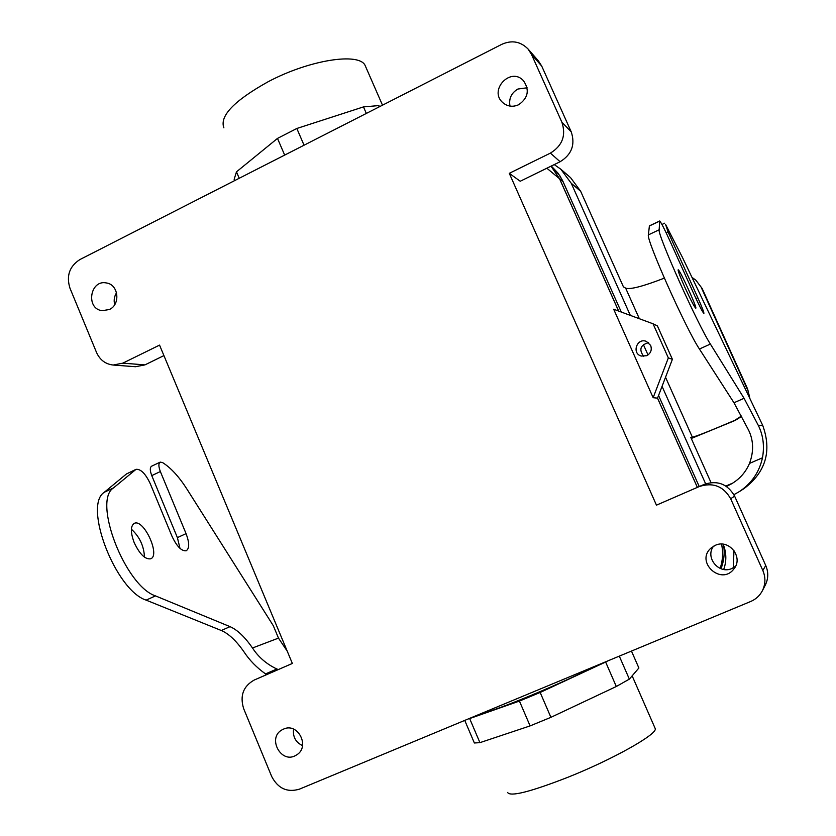 <?xml version="1.0" encoding="UTF-8"?>
<svg xmlns="http://www.w3.org/2000/svg" width="836" height="836" viewBox="0 0 836 836"><rect width="100%" height="100%" fill="white"/><g stroke="black" fill="none" stroke-linecap="round" stroke-linejoin="round"><path stroke-width="1.25" d="M363.482 106.903L296.832 128.483L277.489 138.41L236.473 171.85L234.153 179.322L234.697 180.586L234.153 179.322L236.473 171.85L239.221 178.277L236.473 171.85L277.489 138.41L284.668 155.088L277.489 138.41L296.832 128.483L304.043 145.203L296.832 128.483L363.482 106.903L378.603 105.597L363.482 106.903L366.325 113.424L363.482 106.903M379.941 106.486L378.603 105.597L379.168 106.883L378.603 105.597L379.941 106.486M267.875 81.886C234.059 100.78 219.398 116.099 223.891 127.845C219.398 116.099 234.059 100.78 267.875 81.886C309.236 59.774 359.71 52.072 365.196 65.636C359.71 52.072 309.236 59.774 267.875 81.886M365.813 67.026L365.196 65.636L365.813 67.026M648.558 342.676C640.334 344.965 638.714 349.542 643.71 356.397C638.714 349.542 640.334 344.965 648.558 342.676M657.545 398.135L672.395 359.302L657.42 325.925L653.052 323.793L668.34 357.912L672.395 359.302L657.42 325.925L653.052 323.793L668.34 357.912L672.395 359.302L657.524 398.187L697.349 487.367L657.524 398.187L653.156 397.685L668.34 357.912L653.156 397.685L657.545 398.135L697.381 487.357L657.545 398.135M613.676 309.226L653.156 397.685L613.676 309.226L653.052 323.793L613.676 309.226M559.545 178.737L618.619 311.055L559.545 178.737L546.859 168.214L559.545 178.737L551.018 166.176L559.545 178.737M509.281 173.324L520.232 181.245L560.099 161.735C571.74 154.566 575.44 144.607 571.228 131.858L541.728 66.107L538.447 60.965L541.728 66.107L531.456 54.33L528.07 49.021C520.609 41.466 511.851 39.898 501.819 44.308L79.901 259.557L501.819 44.308C511.851 39.898 520.609 41.466 528.07 49.021L538.447 60.965L528.07 49.021L531.456 54.33L561.886 122.223L531.456 54.33L541.728 66.107L571.228 131.858C575.44 144.607 571.74 154.566 560.099 161.735L520.232 181.245L509.281 173.324L656.459 505.163L704.32 484.337C717.549 480.083 727.654 484.013 734.625 496.145L765.745 565.512C768.566 572.2 768.409 578.752 765.264 585.169C768.409 578.752 768.566 572.2 765.745 565.512L762.829 570.497C765.745 577.415 765.577 584.197 762.327 590.833C759.715 595.734 755.838 599.287 750.686 601.492L299.392 789.163L750.686 601.492C755.838 599.287 759.715 595.734 762.327 590.833L765.264 585.169L762.327 590.833C765.577 584.197 765.745 577.415 762.829 570.497L730.664 498.737L762.829 570.497L765.745 565.512L734.625 496.145C727.654 484.013 717.549 480.083 704.32 484.337L699.335 486.521C713.003 482.121 723.453 486.197 730.664 498.737L734.625 496.145L730.664 498.737C723.453 486.197 713.003 482.121 699.335 486.521L656.459 505.163L509.281 173.324L550.412 153.113C562.419 145.683 566.244 135.39 561.886 122.223L571.228 131.858L561.886 122.223C566.244 135.39 562.419 145.683 550.412 153.113L509.281 173.324M159.551 345.111L292.36 663.46L254.175 680.065C243.203 686.293 239.702 695.845 243.684 708.719L271.69 776.487C277.991 788.515 287.229 792.737 299.392 789.163C287.229 792.737 277.991 788.515 271.69 776.487L243.684 708.719C239.702 695.845 243.203 686.293 254.175 680.065L292.36 663.45L159.551 345.111L122.84 363.148L113.173 365.039C105.482 364.151 99.933 359.961 96.537 352.489L69.942 288.127C66.159 275.817 69.482 266.287 79.901 259.557C69.482 266.287 66.159 275.817 69.942 288.127L96.537 352.489C99.933 359.961 105.482 364.151 113.173 365.039L122.84 363.148L159.551 345.111M114.699 304.67C113.612 300.406 114.229 296.435 116.559 292.736C114.229 296.435 113.612 300.406 114.699 304.67M144.941 364.883L163.929 355.593L144.941 364.883L135.536 366.722L113.173 365.039L135.536 366.722L144.941 364.883L122.84 363.148L144.941 364.883M517.892 89.034C511.318 92.963 508.675 98.648 509.981 106.088C508.675 98.648 511.318 92.963 517.892 89.034L527.119 87.79L517.892 89.034M650.648 345.425C652.132 349.897 650.826 353.325 646.73 355.697L641.264 356.063C631.368 353.398 637.001 337.42 646.437 341.422L650.648 345.425C652.132 349.897 650.826 353.325 646.73 355.697L641.264 356.063C631.368 353.398 637.001 337.42 646.437 341.422L650.648 345.425M109.38 309.508L102.191 310.689C85.408 308.881 90.006 279.276 106.506 282.976C118.587 284.543 120.76 304.513 109.38 309.508L102.191 310.689C85.408 308.881 90.006 279.276 106.506 282.976C118.587 284.543 120.76 304.513 109.38 309.508M283.508 729.117L282.422 729.64C266.506 737.53 281.335 764.877 296.268 755.107C310.626 747.311 298.18 722.032 283.508 729.117L282.422 729.64C266.506 737.53 281.335 764.877 296.268 755.107C310.626 747.311 298.18 722.032 283.508 729.117M518.738 104.688C528.206 97.937 529.773 89.922 523.43 80.664C510.639 66.441 488.349 90.392 502.844 102.671C507.598 106.6 512.896 107.28 518.738 104.688C528.206 97.937 529.773 89.922 523.43 80.664C510.639 66.441 488.349 90.392 502.844 102.671C507.598 106.6 512.896 107.28 518.738 104.688M715.282 545.333C729.013 538.645 743.852 557.487 733.841 568.992C721.196 586.015 694.977 561.865 711.018 548.071L715.282 545.333C729.013 538.645 743.852 557.487 733.841 568.992C721.196 586.015 694.977 561.865 711.018 548.071L715.282 545.333M720.141 568.417C722.795 560.475 723.276 552.377 721.562 544.111C723.276 552.377 722.795 560.475 720.141 568.417C722.837 560.486 723.307 552.387 721.604 544.111C723.307 552.387 722.837 560.486 720.172 568.428M293.561 729.117C292.694 736.829 295.693 742.326 302.548 745.607C295.693 742.326 292.694 736.829 293.561 729.117M731.918 568.48C718.918 574.708 704.748 557.445 713.568 546.19C704.748 557.445 718.918 574.708 731.918 568.48L735.534 566.306L731.918 568.48M559.577 178.726L618.671 311.076L559.577 178.726L563.036 181.59L621.294 312.047L562.45 180.357L558.218 173.386L551.739 166.5L559.775 175.612L563.036 181.59L559.577 178.726L551.06 166.155L559.577 178.726M658.559 395.48L699.241 486.552L658.559 395.48M723.485 544.257C724.906 552.69 724.07 560.851 720.977 568.741C724.07 560.851 724.906 552.69 723.485 544.257M479.53 714.257C498.151 709.9 561.081 683.796 596.308 665.696C561.081 683.796 498.151 709.9 479.53 714.257M469.654 718.563L479.927 742.65L530.097 725.899L550.903 717.34L616.31 686.502L629.351 679.125L638.882 667.995L631.462 651.077L638.882 667.995L629.351 679.125L619.298 656.135L629.351 679.125L616.31 686.502L605.63 662.018L607.563 661.015L605.63 662.018L616.31 686.502L550.903 717.34L540.16 692.459L605.63 662.018L540.16 692.459L550.903 717.34L530.097 725.899L519.428 701.07L540.16 692.459L519.428 701.07L530.097 725.899L479.927 742.65L474.367 742.985L479.927 742.65L469.654 718.563L519.428 701.07L469.654 718.563M464.743 720.402L474.367 742.985L464.743 720.402M567.571 777.407C612.945 759.381 658.026 733.893 655.215 728.564L654.964 727.999L655.215 728.564C658.026 733.893 612.945 759.381 567.571 777.407C530.066 791.985 510.075 796.99 507.598 792.434C510.075 796.99 530.066 791.985 567.571 777.407M554.247 164.598L560.862 169.248L571.249 183.272L630.323 315.381M571.249 183.272L580.633 191.235L570.58 177.66L560.862 169.248M702.146 288.472L695.886 280.227L702.146 288.472L747.624 389.012L749.119 396.306M691.278 438.472L735.189 420.424L741.636 416.37M749.683 397.476L747.624 389.012M741.459 416.035L734.593 420.424C710.506 430.718 696.43 436.308 692.365 437.197L690.776 437.364L711.008 482.581M723.934 569.483L723.809 569.18C726.526 561.395 726.494 553.557 723.715 545.689M733.381 567.769L733.945 550.464M664.338 278.137C643.02 286.393 630.135 289.726 625.662 288.159L623.426 286.842L580.633 191.235M695.886 280.227L692.041 277.406M701.435 287.845L747.133 388.865M643.333 344.474L648.015 354.955M662.049 386.347L705.636 483.814M272.64 672.019L254.175 680.065L272.64 672.019M733.903 494.672L739.181 491.704C751.522 483.532 759.287 472.225 762.484 457.783L749.495 463.426C753.926 451.482 753.591 440.321 748.492 429.944L733.977 402.764L699.429 349.02C686.22 329.52 645.894 239.19 648.402 234.874L649.394 225.866L659.635 221.017M739.181 491.704L743.852 488.726C765.734 472.246 772.015 451.116 762.693 425.346L682.427 257.383L665.602 224.476L668.037 231.823L697.788 297.668L695.96 298.515M762.484 457.783C764.564 446.037 763.205 435.305 758.398 425.587L744.061 398.291L733.977 402.764M749.495 463.426C745.534 472.653 739.139 479.676 730.319 484.504L726.359 486.364M727.215 485.998L732.378 483.25L725.888 486.061M287.208 651.108L278.482 638.108L273.33 625.746L186.951 489.112C178.998 476.666 170.878 467.826 162.592 462.59L160.23 462.12C158.401 463.301 158.443 466.446 160.355 471.546L151.765 475.6C149.853 470.511 149.822 467.366 151.682 466.164L160.031 462.203M179.991 548.385L177.399 537.621L186.062 533.629C189.479 542.742 189.542 548.447 186.24 550.757C181.527 551.311 176.751 546.41 171.892 536.043L150.323 483.825C145.589 473.751 140.824 468.912 136.028 469.33L113.497 487.91C92.368 500.868 125.191 586.078 155.475 595.89L230.036 626.645C237.382 629.863 244.875 636.98 252.493 647.994C258.428 657.127 266.548 664.129 276.862 668.999L278.304 669.552M266.663 674.621L265.555 673.91C256.736 667.661 249.525 660.283 243.924 651.766C236.274 640.784 228.74 633.698 221.331 630.511L230.036 626.645M134.136 542.48C139.591 554.09 145.088 559.535 150.616 558.814C160.742 555.595 143.823 518.634 134.366 523.326C130.468 525.865 130.385 532.25 134.136 542.48M144.471 557.163C143.97 546.065 139.602 536.743 131.377 529.209M135.683 469.498L126.403 473.991L104.312 492.258C82.889 505.352 115.587 590.477 146.143 600.133L221.331 630.511M744.061 398.291L710.381 344.056C697.548 324.347 657.065 233.902 659.165 229.785L659.688 220.986C661.036 222.355 664.212 228.489 669.228 239.399L694.277 294.857C699.429 306.07 702.627 312.256 703.881 313.406C704.079 312.465 702.052 307.22 697.788 297.668M684.851 287.291C690.651 299.925 694.288 306.885 695.74 308.191C697.726 308.818 679.449 268.889 678.163 269.798C677.839 270.718 680.076 276.549 684.851 287.291M177.399 537.621L151.765 475.6M186.062 533.629L160.355 471.546M550.412 153.113L560.099 161.735L550.412 153.113M699.335 486.521L704.32 484.337L699.335 486.521M735.189 420.424L734.593 420.424M625.662 288.159L639.341 318.715M665.529 377.245L692.365 437.197M758.398 425.587L762.693 425.346M252.493 647.994L278.482 638.108M265.555 673.91L276.862 668.999M126.403 473.991L135.265 469.79M666.125 232.721L668.037 231.823M659.604 221.122L649.29 226.013M659.165 229.785L648.402 234.874M710.381 344.056L699.429 349.02M104.312 492.258L113.497 487.91M146.143 600.133L155.475 595.89M632.152 675.854L655.215 728.564L632.152 675.854M382.501 105.179L365.196 65.636L382.501 105.179M661.966 224.487L664.672 223.202"/></g></svg>
